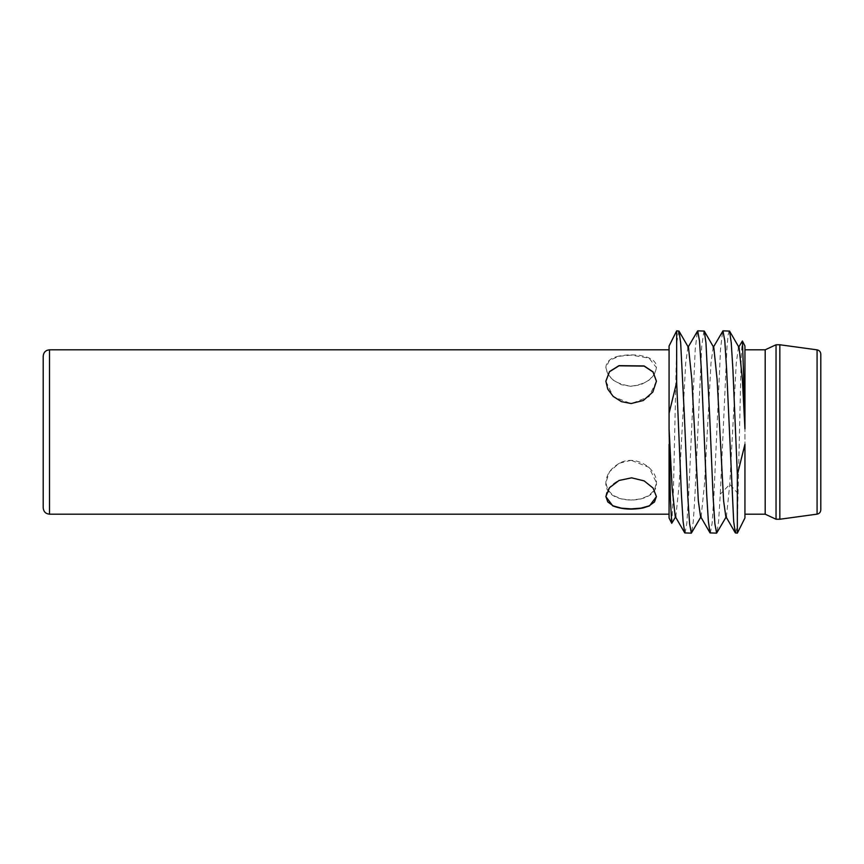 <?xml version="1.0" encoding="UTF-8"?>
<svg xmlns="http://www.w3.org/2000/svg" width="864" height="864" viewBox="0 0 864 864"><rect width="100%" height="100%" fill="white"/><g stroke="black" fill="none" stroke-linecap="round" stroke-linejoin="round"><path stroke-width="0.65" stroke-dasharray="4.32 3.24" d="M678.694 330.847L676.663 343.526L676.663 330.847M703.976 330.847L701.741 346.216L695.002 494.176L693.306 521.338L691.61 532.915M685.044 533.153L686.858 523.098L688.662 494.888L695.228 349.229L697.41 331.096M729.27 330.847L728.147 334.778L727.024 346.216L720.284 494.176L718.589 521.338L716.904 532.915M710.327 533.153L712.141 523.12L713.956 494.888L720.511 349.229L722.693 331.096M43.2 356.141L43.2 507.859M669.071 505.861L669.071 349.812L669.071 505.861M619.024 356.087C610.643 357.815 606.258 361.584 605.858 367.405C607.349 377.924 615.784 384.178 631.141 386.165C646.499 384.178 654.934 377.924 656.424 367.405C657.18 356.141 635.008 352.804 619.024 356.087M619.024 463.482C610.643 468.374 606.258 474.822 605.858 482.803C604.303 505.786 657.99 505.786 656.424 482.803C657.18 468.212 635.008 453.892 619.024 463.482M779.836 344.758L779.836 519.242M776.045 519.242L776.045 344.758M765.191 514.188L765.191 349.812M744.941 417.161L744.941 428.771M744.941 514.188L744.941 349.812L744.941 514.188M735.62 533.153L737.348 523.951L737.348 533.153M737.348 523.951L741.226 356.778L742.273 340.956M739.098 347.566L738.439 347.566L736.268 363.096L729.767 484.369L726.451 516.434L725.792 516.434M713.815 347.566L713.146 347.566L710.986 363.096L704.473 484.369L701.168 516.434L700.51 516.434M688.522 347.566L687.863 347.566L685.692 363.096L679.19 484.369L675.875 516.434L675.216 516.434M671.879 523.325L673.434 490.331L676.663 343.526M669.071 517.979L669.071 346.021M631.141 355.115L619.013 356.292L609.466 360.374L605.858 367.6L607.792 374.058L613.256 380.203L621.432 384.707L631.141 386.381L640.85 384.707L649.026 380.203L654.491 374.058L656.424 367.6L649.026 358.096L631.141 355.115M656.424 381.272L649.015 396.63L631.141 403.693L613.267 396.63L605.858 381.272M605.858 496.498L605.858 496.4C606.258 490.007 610.643 484.628 619.013 480.276L631.627 477.63L644.144 480.697L653.076 487.868L656.424 496.498M631.141 460.307L619.013 463.32L609.466 471.787L605.858 482.652L607.792 489.92L613.256 495.482L621.432 498.906L631.141 500.051L640.85 498.906L649.026 495.482L654.491 489.92L656.424 482.652L649.026 467.37L631.141 460.307M49.518 349.812L49.518 514.188M817.085 514.145L817.085 349.855M738.234 493.765L729.767 484.369L720.284 494.176M738.439 347.566L738.763 347.004M713.146 347.566L713.48 347.004M726.451 516.434L726.127 516.996M687.863 347.566L688.198 347.004M701.168 516.434L700.834 516.996M675.875 516.434L675.551 516.996"/><path stroke-width="1.3" d="M684.353 415.238L680.659 342.684L678.974 331.085L676.663 330.847L676.663 382.374L681.415 494.629L683.089 521.435L684.763 532.915L691.34 533.153L689.591 523.735L687.841 497.297L684.353 415.238M709.636 415.238L705.953 342.662L704.257 331.085L697.691 330.847L699.494 340.88L701.309 369.112L706.698 494.608L708.372 521.413L710.057 532.904L716.623 533.153L714.874 523.735L713.135 497.297L709.636 415.238M701.168 516.434L691.34 533.153M687.863 347.566L697.691 330.847M744.941 417.161L744.941 346.021L744.941 428.771L742.403 379.631L739.098 347.566L729.551 331.085L731.236 342.662L732.931 369.824L737.348 474.757L744.941 444.29L744.941 517.979L744.941 514.188L765.191 514.188L776.045 519.242L779.836 519.242L779.836 344.758L817.085 349.855L817.085 514.145C819.385 513.648 820.616 512.222 820.8 509.879L820.8 354.121L820.8 509.879M729.551 331.085L722.974 330.847L724.788 340.88L726.602 369.112L733.666 521.424L735.34 532.904L737.348 533.153L737.348 474.757M726.451 516.434L716.623 533.153M713.146 347.566L722.974 330.847M43.2 507.859L43.2 356.141C43.578 352.296 45.684 350.19 49.518 349.812L49.518 514.188C45.684 513.81 43.578 511.704 43.2 507.859M619.013 480.481L609.466 487.75L605.858 496.595L612.738 505.861C621.713 509.339 631.886 510.03 643.27 507.913L649.555 505.861L656.424 496.595L653.076 488.063L644.144 480.902L631.627 477.835L619.013 480.481M643.27 400.518L652.828 392.051L656.424 381.197L653.076 371.909L644.144 365.947L619.013 365.634L609.466 371.606L605.858 381.197L607.792 389.178L613.256 396.468L621.432 401.641L631.141 403.531L643.27 400.518M744.941 349.812L765.191 349.812L776.045 344.758L776.045 519.242M765.191 349.812L765.191 514.188M744.941 444.29L744.941 514.188M738.439 347.566L742.414 340.978L744.941 413.262M735.34 532.915L725.792 516.434L723.622 500.904L717.12 379.631L713.815 347.566L704.257 331.085M710.057 532.915L700.51 516.434L698.339 500.904L691.837 379.631L688.522 347.566L678.974 331.085M684.763 532.915L675.216 516.434L672.149 488.171L669.071 428.771L669.071 413.262L676.663 382.374M675.875 516.434L671.738 523.303L670.421 499.64L669.071 428.771M669.071 444.29L669.071 517.979L671.738 523.303M676.663 330.847L669.071 346.021L669.071 413.262M605.858 381.272L609.487 371.736L619.013 365.796L644.101 366.098L653.044 372.028L656.424 381.272M656.424 496.498L654.491 501.952L649.026 505.904L640.85 508.162L631.141 508.885L621.432 508.162L613.256 505.904L607.792 501.952L605.858 496.498M669.071 349.812L49.518 349.812M669.071 514.188L49.518 514.188M817.085 349.855C819.385 350.352 820.616 351.778 820.8 354.121M817.085 514.145L779.836 519.242M776.045 344.758L779.836 344.758M744.941 346.021L742.414 340.978M744.941 517.979L737.348 533.153"/></g></svg>
